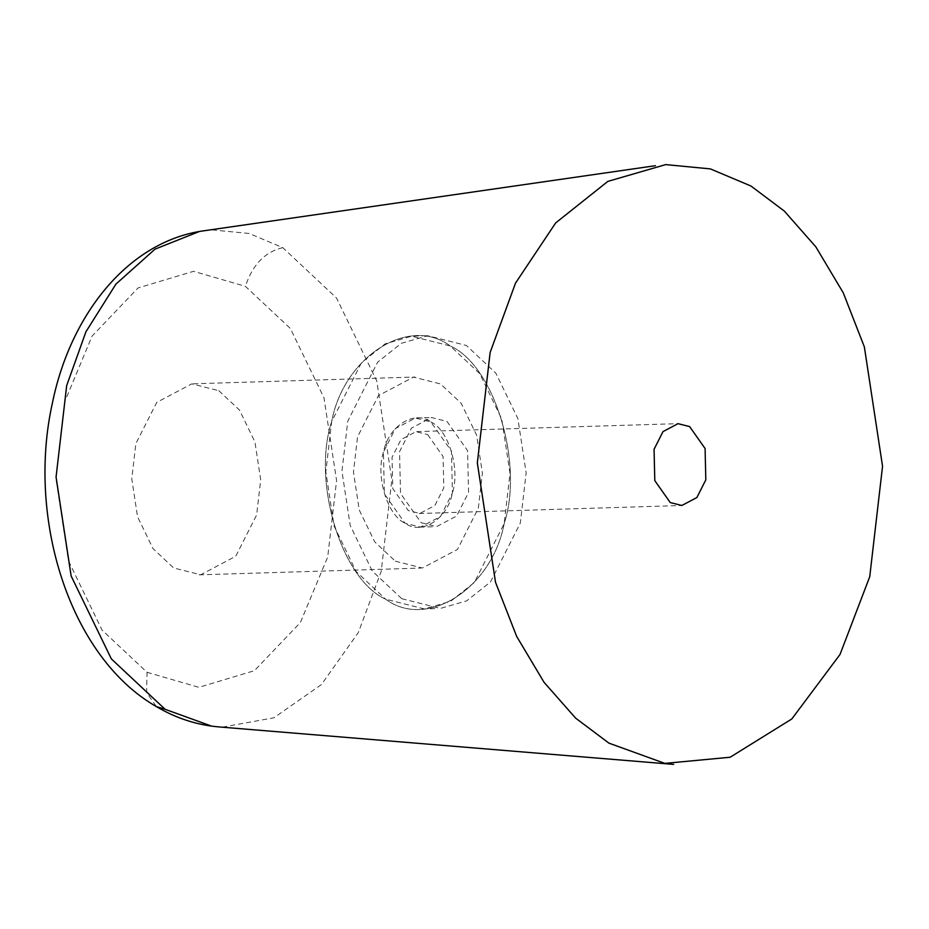 <?xml version="1.0" encoding="UTF-8"?>
<svg xmlns="http://www.w3.org/2000/svg" width="929" height="929" viewBox="0 0 929 929"><rect width="100%" height="100%" fill="white"/><g stroke="black" fill="none" stroke-linecap="round" stroke-linejoin="round"><path stroke-width="0.7" stroke-dasharray="4.64 3.48" d="M430.835 421.917C448.486 429.732 460.366 468.797 452.435 492.951C447.592 518.916 421.522 535.557 405.021 523.213C387.37 515.386 375.49 476.322 383.422 452.179C388.264 426.202 414.346 409.561 430.835 421.917L415.379 418.015L395.359 428.606L383.422 452.179L384.397 493.961L405.021 523.213L420.477 527.103L440.509 516.524L452.435 492.951L451.459 451.157L430.835 421.917C414.346 409.561 388.264 426.202 383.422 452.179C375.49 476.322 387.37 515.386 405.021 523.213C421.522 535.557 447.592 518.916 452.435 492.951C460.366 468.797 448.486 429.732 430.835 421.917M427.619 434.575L443.075 456.511L443.807 487.853L434.865 505.527L419.838 513.47L408.249 510.544L392.781 488.608L392.05 457.277L401.003 439.591L416.018 431.66L427.619 434.575M385.651 599.182C426.899 630.059 492.091 588.452 504.203 523.526C524.026 463.153 494.333 365.492 450.205 345.936C408.969 315.07 343.765 356.678 331.653 421.603C311.83 481.977 341.524 579.638 385.651 599.182L356.167 571.532L334.103 526.069L325.835 471.793L331.653 421.603L361.497 362.67L385.233 343.811L411.57 336.205L450.205 345.936L479.701 373.586L501.753 419.06L510.021 473.337L504.203 523.526L474.371 582.46L450.635 601.318L424.298 608.925L385.651 599.182C341.524 579.638 311.83 481.977 331.653 421.603C343.765 356.678 408.969 315.07 450.205 345.936C494.333 365.492 524.026 463.153 504.203 523.526C492.091 588.452 426.899 630.059 385.651 599.182M395.336 561.197L422.381 568.014L457.44 549.492L478.319 508.233L482.395 473.105L476.612 435.109L461.167 403.279L440.52 383.921L413.475 377.116L378.428 395.638L357.537 436.885L353.461 472.025L359.256 510.009L374.689 541.839L395.336 561.197M218.826 390.679L239.461 410.037L254.906 441.867L260.701 479.863L256.625 514.991L235.734 556.25L200.687 574.772L173.642 567.956L152.995 548.598L137.55 516.768L131.767 478.783L135.843 443.644L156.722 402.396L191.78 383.874L218.826 390.679M147.049 672.294L198.887 687.332L254.418 670.68L300.369 622.558L327.705 556.982L336.577 480.502L323.977 397.786L290.359 328.483L245.419 286.353L193.569 271.314L138.049 287.955L92.087 336.077L64.751 401.665L55.879 478.145L68.479 560.861L102.097 630.152L147.049 672.294L146.585 692.581L156.444 706.632M421.139 522.725L436.595 526.615L456.627 516.025L468.564 492.451L467.589 450.67L446.965 421.418L431.509 417.527L411.477 428.106L399.54 451.691L400.527 493.473L421.139 522.725M401.781 598.694L440.416 608.425L466.753 600.831L490.489 581.972L520.321 523.027L526.151 472.838L517.883 418.573L495.819 373.098L466.335 345.449L427.688 335.717L401.351 343.312L377.615 362.171L347.783 421.116L341.953 471.293L350.233 525.57L372.285 571.045L401.781 598.694M222.321 727.14L273.823 717.815L321.364 684.627L358.257 632.672L381.215 571.37L391.841 479.887L376.756 380.948L336.542 298.046L282.788 247.648L249.146 233.469L212.149 229.916L199.34 231.518M282.788 247.648C264.916 251.91 252.467 264.811 245.419 286.353M416.68 431.625L678.693 423.636M419.176 513.505L681.189 505.515M199.143 574.842L420.837 568.083M193.313 383.793L415.019 377.035M419.594 527.149L435.713 526.662M413.765 336.101L429.895 335.601M422.091 609.029L438.209 608.53M416.262 417.98L432.391 417.481"/><path stroke-width="1.39" d="M689.62 426.585L678.031 423.67L663.004 431.602L654.062 449.288L654.794 480.63L670.262 502.566L681.851 505.481L696.866 497.549L705.819 479.863L705.088 448.521L689.62 426.585M608.936 743.142L575.585 718.094L544.057 682.316L516.652 636.388L495.517 582.286L477.332 462.874L490.14 352.463L515.514 283.113L555.681 222.914L607.821 181.399L665.698 164.607L710.348 168.892L750.946 186.009L784.297 211.057L815.825 246.835L843.23 292.763L864.353 346.865L882.55 466.277L869.741 576.688L840.037 654.446L791.822 718.953L730.148 757.24L664.839 763.383L608.936 743.142M199.34 231.518L155.038 249.135L115.928 284.1L85.932 331.769L66.679 385.581L56.065 477.065L71.138 576.003L111.352 658.893L165.118 709.303L211.44 726.072M655.409 165.699L203.625 230.822C128.806 241.215 70.627 313.77 52.43 402.884C26.511 518.905 69.791 657.093 156.444 706.632L165.118 709.303M156.444 706.632C176.034 718.233 196.797 724.992 218.745 726.908L673.664 764.393"/></g></svg>
